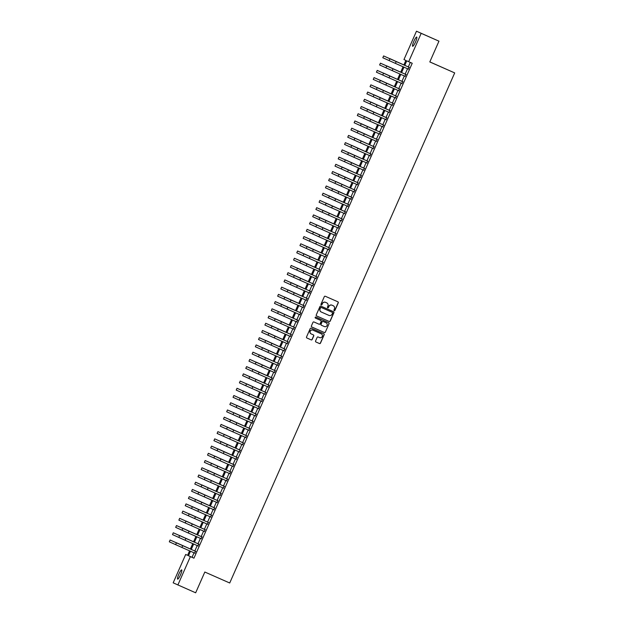 <?xml version="1.0" encoding="UTF-8"?>
<svg xmlns="http://www.w3.org/2000/svg" width="624" height="624" viewBox="0 0 624 624"><rect width="100%" height="100%" fill="white"/><g stroke="black" fill="none" stroke-linecap="round" stroke-linejoin="round"><path stroke-width="0.94" d="M334.238 310.635A0.546 0.53 114.4 0 0 334.948 310.354L338.27 302.819A0.772 0.764 114.4 0 0 337.888 301.805L325.315 296.267A0.772 0.764 114.4 0 0 324.308 296.665L320.986 304.2A0.546 0.53 114.4 0 0 321.251 304.91A0.546 0.53 114.4 0 0 321.961 304.637L322.39 303.662A2.48 2.441 114.4 0 1 325.627 302.375L326.672 302.835A2.48 2.441 114.4 0 1 327.904 306.088L327.475 307.063A0.546 0.53 114.4 0 0 327.74 307.772A0.546 0.53 114.4 0 0 328.45 307.492L328.887 306.517A2.48 2.441 114.4 0 1 332.116 305.237L333.161 305.698A2.48 2.441 114.4 0 1 334.402 308.95L333.965 309.925A0.546 0.53 114.4 0 0 334.238 310.635M334.168 310.604A0.546 0.53 114.4 0 0 334.815 310.3L338.138 302.765A0.772 0.764 114.4 0 0 337.802 301.766M321.188 304.879A0.546 0.53 114.4 0 0 321.836 304.574L322.39 303.662M327.678 307.741A0.546 0.53 114.4 0 0 328.325 307.437L328.887 306.517M178.854 574.135A5.054 0.897 113.8 0 1 181.709 569.884A5.054 0.897 113.8 0 1 180.484 574.876A5.054 0.897 113.8 0 1 177.637 579.127A5.054 0.897 113.8 0 1 178.854 574.135M413.868 41.293A5.054 0.897 113.8 0 1 416.723 37.034A5.054 0.897 113.8 0 1 415.498 42.034A5.054 0.897 113.8 0 1 412.643 46.285A5.054 0.897 113.8 0 1 413.868 41.293M315.565 340.969A0.772 0.764 114.4 0 0 315.947 341.983L319.472 343.543A0.772 0.764 114.4 0 0 320.486 343.138L324.176 334.768A0.772 0.764 114.4 0 0 323.794 333.754L311.228 328.216A0.772 0.764 114.4 0 0 310.214 328.614L306.524 336.983A0.772 0.764 114.4 0 0 306.907 337.997L311.165 339.877A0.772 0.764 114.4 0 0 312.179 339.479L313.763 335.899A0.772 0.764 114.4 0 0 313.381 334.885L311.259 333.949A2.075 2.044 114.4 0 0 311.259 333.949A2.075 2.044 114.4 0 1 310.237 331.219A2.075 2.044 114.4 0 1 312.936 330.158L321.204 333.801A2.075 2.044 114.4 0 1 322.234 336.531A2.075 2.044 114.4 0 1 319.535 337.592L318.154 336.983A0.772 0.764 114.4 0 0 317.148 337.389L315.565 340.969M403.876 64.958L405.873 60.427L403.962 59.561L416.473 31.2L438.961 41.168L429.803 61.94L454.693 72.914L229.718 582.995L204.828 572.029L195.663 592.8L173.176 582.832L185.679 554.471L187.59 555.337L185.679 554.471M438.961 41.168L421.184 33.337L408.673 61.698L406.762 60.832L404.773 65.348M194.025 552.802L192.036 557.31L193.947 558.176L412.23 63.258L408.673 61.698M193.947 558.176L190.39 556.608L177.887 584.969M329.207 321.485A0.772 0.764 114.4 0 0 330.213 321.079L333.902 312.718A0.772 0.764 114.4 0 0 333.528 311.704L320.954 306.158A0.772 0.764 114.4 0 0 319.94 306.563L316.251 314.933A0.772 0.764 114.4 0 0 316.633 315.947L329.074 321.422A0.772 0.764 114.4 0 0 330.088 321.025L333.778 312.655A0.772 0.764 114.4 0 0 333.434 311.657M329.043 323.739L325.354 332.108A0.772 0.764 114.4 0 1 324.34 332.514L311.774 326.976A0.772 0.764 114.4 0 0 311.774 326.976L311.774 326.976A0.772 0.764 114.4 0 1 311.392 325.954L312.967 322.374A0.772 0.764 114.4 0 1 313.981 321.976L319.075 324.223A0.772 0.764 114.4 0 0 320.089 323.817L321.134 321.446A0.772 0.764 114.4 0 0 320.752 320.424L315.44 318.092A0.546 0.53 114.4 0 0 315.44 318.092L315.44 318.092A0.546 0.53 114.4 0 1 315.175 317.374A0.546 0.53 114.4 0 1 315.884 317.093L328.653 322.725A0.772 0.764 114.4 0 0 328.653 322.725A0.772 0.764 114.4 0 1 329.043 323.739L325.354 332.108M408.197 69.022L409.001 67.213M405.015 76.253L405.811 74.435M401.825 83.476L402.62 81.666M398.642 90.698L399.438 88.889M395.452 97.921L396.248 96.112M392.27 105.152L393.065 103.342M389.08 112.375L389.875 110.565M385.889 119.597L386.693 117.788M382.707 126.82L383.503 125.011M379.517 134.051L380.32 132.241M376.334 141.274L377.13 139.464M373.144 148.496L373.948 146.687M369.962 155.727L370.757 153.917M366.772 162.95L367.575 161.14M363.589 170.173L364.385 168.363M360.399 177.395L361.195 175.586M357.217 184.626L358.012 182.816M354.026 191.849L354.822 190.039M350.844 199.072L351.64 197.262M347.654 206.302L348.449 204.493M344.464 213.525L345.267 211.715M341.281 220.748L342.077 218.938M338.091 227.971L338.894 226.161M334.909 235.201L335.704 233.392M331.718 242.424L332.522 240.614M328.536 249.647L329.332 247.837M325.346 256.877L326.149 255.068M322.163 264.1L322.959 262.291M318.973 271.323L319.769 269.513M315.791 278.546L316.586 276.736M312.601 285.776L313.396 283.967M309.41 292.999L310.214 291.19M306.228 300.222L307.024 298.412M303.038 307.453L303.841 305.643M299.855 314.675L300.651 312.866M296.665 321.898L297.469 320.089M293.483 329.121L294.278 327.311M290.293 336.352L291.096 334.542M287.11 343.574L287.906 341.765M283.92 350.797L284.723 348.988M280.738 358.02L281.533 356.21M277.547 365.251L278.343 363.441M274.365 372.473L275.161 370.664M271.175 379.696L271.97 377.887M267.985 386.927L268.788 385.117M264.802 394.15L265.598 392.34M261.612 401.372L262.415 399.563M258.43 408.595L259.225 406.786M255.239 415.826L256.043 414.016M252.057 423.049L252.853 421.239M248.867 430.271L249.67 428.462M245.684 437.502L246.48 435.692M242.494 444.725L243.298 442.915M239.312 451.948L240.107 450.138M236.122 459.17L236.917 457.361M232.939 466.401L233.735 464.591M229.749 473.624L230.545 471.814M226.559 480.847L227.362 479.037M223.376 488.077L224.172 486.268M220.186 495.3L220.99 493.49M217.004 502.523L217.799 500.713M213.814 509.746L214.617 507.936M210.631 516.976L211.427 515.167M207.441 524.199L208.244 522.389M204.259 531.422L205.054 529.612M201.068 538.652L201.864 536.843M197.886 545.875L198.682 544.066M410.311 62.416L408.322 66.916M407.527 68.726L405.14 74.147M404.344 75.956L401.95 81.37M401.154 83.179L398.767 88.592M397.964 90.402L395.577 95.815M394.781 97.625L392.395 103.046M391.591 104.855L389.204 110.269M388.409 112.078L386.022 117.491M385.219 119.301L382.832 124.722M382.036 126.532L379.649 131.945M378.846 133.754L376.459 139.168M375.664 140.977L373.269 146.39M372.473 148.2L370.087 153.621M369.291 155.431L366.896 160.844M366.101 162.653L363.714 168.067M362.918 169.876L360.524 175.289M359.728 177.099L357.341 182.52M356.538 184.33L354.151 189.743M353.356 191.552L350.969 196.966M350.165 198.775L347.779 204.196M346.983 206.006L344.596 211.419M343.793 213.229L341.406 218.642M340.61 220.451L338.224 225.865M337.42 227.674L335.033 233.095M334.238 234.905L331.843 240.318M331.048 242.128L328.661 247.541M327.865 249.35L325.471 254.771M324.675 256.581L322.288 261.994M321.493 263.804L319.098 269.217M318.302 271.027L315.916 276.44M315.112 278.249L312.725 283.67M311.93 285.48L309.543 290.893M308.74 292.703L306.353 298.116M305.557 299.926L303.17 305.347M302.367 307.156L299.98 312.569M299.185 314.379L296.798 319.792M295.994 321.602L293.608 327.015M292.812 328.825L290.417 334.246M289.622 336.055L287.235 341.468M286.439 343.278L284.045 348.691M283.249 350.501L280.862 355.922M280.067 357.731L277.672 363.145M276.877 364.954L274.49 370.367M273.686 372.177L271.3 377.59M270.504 379.4L268.117 384.821M267.314 386.63L264.927 392.044M264.131 393.853L261.745 399.266M260.941 401.076L258.554 406.497M257.759 408.307L255.372 413.72M254.569 415.529L252.182 420.943M251.386 422.752L248.992 428.165M248.196 429.975L245.809 435.396M245.014 437.206L242.619 442.619M241.823 444.428L239.437 449.842M238.641 451.651L236.246 457.064M235.451 458.874L233.064 464.295M232.261 466.105L229.874 471.518M229.078 473.327L226.691 478.741M225.888 480.55L223.501 485.971M222.706 487.781L220.319 493.194M219.515 495.004L217.129 500.417M216.333 502.226L213.946 507.64M213.143 509.449L210.756 514.87M209.96 516.68L207.566 522.093M206.77 523.903L204.383 529.316M203.588 531.125L201.193 536.546M200.398 538.356L198.011 543.769M197.215 545.579L194.821 550.992M194.696 553.098L195.491 551.288M454.693 72.914L429.819 61.893M416.473 31.2L421.184 33.337M187.59 555.337L189.571 550.844M190.375 549.034L192.761 543.613M193.573 541.78L179.501 535.47L193.565 541.78L195.944 536.39M196.755 534.557L182.692 528.239L196.755 534.557L199.134 529.168M199.93 527.358L202.316 521.945M203.12 520.135L205.507 514.714M206.318 512.881L192.247 506.571L206.318 512.881L208.689 507.491M209.5 505.651L195.437 499.34L209.5 505.658L211.879 500.269M212.675 498.459L215.069 493.038M215.865 491.228L218.252 485.815M219.063 483.982L204.992 477.664L219.063 483.982L221.442 478.592M222.238 476.783L224.624 471.37M225.428 469.56L227.815 464.139M228.61 462.329L230.997 456.916M231.808 455.083L217.745 448.765L231.808 455.083L234.187 449.693M234.998 447.853L220.927 441.542L234.991 447.86L237.37 442.463M238.173 440.653L240.56 435.24M241.355 433.43L243.742 428.017M244.546 426.208L246.932 420.794M247.744 418.954L233.672 412.643L247.744 418.961L250.115 413.564M250.918 411.754L253.305 406.341M254.101 404.531L256.495 399.118M257.299 397.277L243.235 390.967L257.299 397.285L259.678 391.888M260.473 390.078L262.868 384.665M263.663 382.855L266.05 377.442M266.854 375.632L269.24 370.219M270.052 368.378L255.98 362.068L270.044 368.386L272.423 362.989M273.226 361.179L275.613 355.766M276.409 353.956L278.795 348.543M279.599 346.733L281.986 341.312M282.797 339.479L268.726 333.169L282.797 339.479L285.168 334.09M285.971 332.28L288.358 326.867M289.154 325.057L291.541 319.644M292.344 317.834L294.731 312.413M295.542 310.58L281.471 304.27L295.542 310.58L297.921 305.191M298.717 303.381L301.103 297.968M301.899 296.158L304.294 290.745M305.089 288.935L307.476 283.514M308.287 281.681L294.216 275.363L308.287 281.681L310.666 276.292M311.462 274.482L313.849 269.069M314.652 267.259L317.039 261.838M317.85 260.005L303.779 253.695L317.842 260.005L320.221 254.615M321.025 252.806L323.411 247.393M324.207 245.583L326.594 240.17M327.397 238.36L329.784 232.939M330.58 231.13L332.974 225.716M333.778 223.876L319.714 217.565L333.778 223.883L336.157 218.494M336.952 216.684L339.347 211.263M340.142 209.453L342.529 204.04M343.325 202.231L345.719 196.817M346.531 194.977L332.459 188.666L346.523 194.984L348.902 189.595M349.705 187.785L352.092 182.364M352.888 180.554L355.274 175.141M356.086 173.308L342.022 166.99L356.086 173.308L358.465 167.918M359.276 166.078L345.205 159.767L359.268 166.085L361.647 160.688M362.45 158.878L364.837 153.465M365.633 151.655L368.02 146.242M368.831 144.401L354.767 138.091L368.831 144.409L371.21 139.019M372.021 137.179L357.95 130.868L372.021 137.186L374.4 131.789M375.196 129.979L377.582 124.566M378.378 122.756L380.773 117.343M381.576 115.502L367.513 109.192L381.576 115.51L383.955 110.113M384.751 108.303L387.145 102.89M387.941 101.08L390.328 95.667M391.131 93.857L393.518 88.444M394.329 86.603L380.258 80.293L394.321 86.611L396.7 81.214M397.504 79.404L399.89 73.991M400.686 72.181L403.073 66.768M190.468 551.234L188.479 555.742L190.39 556.608M403.97 67.158L401.583 72.579M400.787 74.389L398.393 79.802M397.597 81.611L395.21 87.025M394.415 88.834L392.02 94.247M391.225 96.065L388.838 101.478M388.034 103.288L385.648 108.701M384.852 110.51L382.465 115.924M381.662 117.733L379.275 123.154M378.479 124.964L376.093 130.377M375.289 132.187L372.902 137.6M372.107 139.409L369.72 144.823M368.917 146.632L366.53 152.053M365.734 153.863L363.347 159.276M362.544 161.086L360.157 166.499M359.362 168.308L356.967 173.729M356.171 175.539L353.785 180.952M352.989 182.762L350.594 188.175M349.799 189.985L347.412 195.398M346.609 197.207L344.222 202.628M343.426 204.438L341.039 209.851M340.236 211.661L337.849 217.074M337.054 218.884L334.667 224.305M333.863 226.114L331.477 231.527M330.681 233.337L328.294 238.75M327.491 240.56L325.104 245.973M324.308 247.783L321.922 253.204M321.118 255.013L318.731 260.426M317.936 262.236L315.541 267.649M314.746 269.459L312.359 274.88M311.563 276.689L309.169 282.103M308.373 283.912L305.986 289.325M305.183 291.135L302.796 296.548M302 298.358L299.614 303.779M298.81 305.588L296.423 311.002M295.628 312.811L293.241 318.224M292.438 320.034L290.051 325.455M289.255 327.265L286.868 332.678M286.065 334.487L283.678 339.901M282.883 341.71L280.488 347.123M279.692 348.933L277.306 354.354M276.51 356.164L274.115 361.577M273.32 363.386L270.933 368.8M270.137 370.609L267.743 376.022M266.947 377.84L264.56 383.253M263.757 385.063L261.37 390.476M260.575 392.285L258.188 397.699M257.384 399.508L254.998 404.929M254.202 406.739L251.815 412.152M251.012 413.962L248.625 419.375M247.829 421.184L245.443 426.598M244.639 428.407L242.252 433.828M241.457 435.638L239.062 441.051M238.267 442.861L235.88 448.274M235.084 450.083L232.69 455.504M231.894 457.314L229.507 462.727M228.712 464.537L226.317 469.95M225.521 471.76L223.135 477.173M222.331 478.982L219.944 484.403M219.149 486.213L216.762 491.626M215.959 493.436L213.572 498.849M212.776 500.659L210.389 506.08M209.586 507.889L207.199 513.302M206.404 515.112L204.017 520.525M203.213 522.335L200.827 527.748M200.031 529.558L197.636 534.979M196.841 536.788L194.454 542.201M193.658 544.011L191.264 549.424M192.036 557.31L188.479 555.742M328.754 306.462A2.48 2.441 114.4 0 1 331.991 305.175L333.037 305.635M322.265 303.599A2.48 2.441 114.4 0 1 325.502 302.32L326.547 302.78M316.594 315.923L329.074 321.422M332.584 313.061A0.546 0.53 114.4 0 0 332.311 312.351L321.282 307.492A0.546 0.53 114.4 0 0 320.58 307.772L320.12 308.802A2.48 2.441 114.4 0 0 321.36 312.055L328.895 315.377A2.48 2.441 114.4 0 0 332.132 314.09L332.584 313.061M332.194 312.296L332.194 312.296A0.546 0.53 114.4 0 0 332.186 312.296L321.157 307.437A0.546 0.53 114.4 0 0 320.447 307.718L320.58 307.772M321.204 311.984L321.227 312A2.48 2.441 114.4 0 1 321.204 311.984A2.48 2.441 114.4 0 1 319.995 308.74L320.447 307.718M311.735 326.953L324.215 332.452A0.772 0.764 114.4 0 0 325.221 332.054M320.752 320.424L320.619 320.369A0.772 0.764 114.4 0 0 320.627 320.369A0.772 0.764 114.4 0 0 320.619 320.369L315.409 318.068M324.363 326.547A2.075 2.044 114.4 0 0 327.062 325.486A2.075 2.044 114.4 0 0 326.04 322.756L323.123 321.469A0.772 0.764 114.4 0 0 322.109 321.875L321.064 324.246A0.772 0.764 114.4 0 0 321.446 325.268L324.363 326.547M321.313 325.205L321.321 325.205A0.772 0.764 114.4 0 0 321.321 325.205A0.772 0.764 114.4 0 1 320.939 324.191L321.984 321.812A0.772 0.764 114.4 0 1 322.998 321.415L325.907 322.702M328.91 323.684A0.772 0.764 114.4 0 0 328.575 322.686M311.22 333.934L311.134 333.895A2.075 2.044 114.4 0 1 311.119 333.879A2.075 2.044 114.4 0 1 310.105 331.165A2.075 2.044 114.4 0 1 312.811 330.096L321.079 333.739M306.868 337.982L311.041 339.823A0.772 0.764 114.4 0 0 312.055 339.417L313.63 335.837A0.772 0.764 114.4 0 0 313.287 334.838M315.908 341.968L319.348 343.481A0.772 0.764 114.4 0 0 320.362 343.083L324.051 334.714A0.772 0.764 114.4 0 0 323.708 333.715M403.884 64.927L389.821 58.617L403.884 64.935M396.193 61.573L409.313 67.361L383.604 55.934L396.193 61.573L395.398 63.383L408.517 69.163M383.604 55.934L382.808 57.743L395.398 63.383M400.702 72.158L386.63 65.84L400.694 72.158M397.511 79.381L383.448 73.07L397.511 79.381M391.139 93.826L377.068 87.516L391.139 93.834M393.011 68.804L406.13 74.584L380.422 63.164L393.011 68.804L392.207 70.606L405.335 76.393M380.422 63.164L379.626 64.966L392.207 70.606M389.821 76.027L402.94 81.806L377.231 70.387L389.821 76.027L389.025 77.836L402.145 83.616M377.231 70.387L376.436 72.197L389.025 77.836M386.638 83.249L399.758 89.037L374.049 77.61L386.638 83.249L385.835 85.059L398.962 90.839M374.049 77.61L373.253 79.42L385.835 85.059M383.448 90.48L396.568 96.26L370.859 84.841L383.448 90.48L382.652 92.282L395.772 98.062M370.859 84.841L370.063 86.642L382.652 92.282M387.956 101.057L373.885 94.739L387.949 101.057M380.258 97.703L393.385 103.483L367.676 92.063L380.258 97.703L379.462 99.505L392.59 105.292M367.676 92.063L366.881 93.865L379.462 99.505M384.766 108.28L370.695 101.969L384.766 108.28M377.075 104.926L390.195 110.705L364.486 99.286L377.075 104.926L376.28 106.735L389.399 112.515M364.486 99.286L363.691 101.096L376.28 106.735M373.885 112.148L387.013 117.936L361.304 106.509L373.885 112.148L373.09 113.958L386.209 119.738M361.304 106.509L360.508 108.319L373.09 113.958M378.394 122.733L364.322 116.415L378.394 122.733M370.703 119.379L383.822 125.159L358.114 113.74L370.703 119.379L369.907 121.181L383.027 126.968M358.114 113.74L357.318 115.541L369.907 121.181M375.203 129.956L361.14 123.646L375.203 129.956M367.513 126.602L380.64 132.382L354.931 120.962L367.513 126.602L366.717 128.411L379.837 134.191M354.931 120.962L354.128 122.772L366.717 128.411M364.33 133.825L377.45 139.612L351.741 128.185L364.33 133.825L363.535 135.634L376.654 141.414M351.741 128.185L350.945 129.995L363.535 135.634M374.267 146.827L348.551 135.416L374.26 146.835M348.551 135.416L347.755 137.218L373.464 148.637M365.648 151.632L351.577 145.314L365.648 151.632M357.958 148.278L371.077 154.058L345.368 142.639L357.958 148.278L357.162 150.08L370.282 155.867M345.368 142.639L344.573 144.44L357.162 150.08M362.458 158.855L348.395 152.545L362.458 158.855M354.767 155.501L367.887 161.281L342.178 149.861L354.767 155.501L353.972 157.31L367.091 163.09M342.178 149.861L341.383 151.671L353.972 157.31M351.585 162.724L364.705 168.511L338.996 157.084L351.585 162.724L350.782 164.533L363.909 170.313M338.996 157.084L338.2 158.894L350.782 164.533M348.395 169.954L361.514 175.734L335.806 164.315L348.395 169.954L347.599 171.756L360.719 177.544M335.806 164.315L335.01 166.117L347.599 171.756M352.903 180.531L338.832 174.221L352.895 180.531M345.205 177.177L358.332 182.957L332.623 171.538L345.205 177.177L344.409 178.987L357.536 184.766M332.623 171.538L331.828 173.347L344.409 178.987M349.713 187.754L335.642 181.444L349.713 187.762M355.142 190.18L329.433 178.76L355.142 190.187M329.433 178.76L328.637 180.57L354.346 191.989M338.832 191.63L351.959 197.41L326.251 185.991L338.832 191.63L338.036 193.432L351.164 199.212M326.251 185.991L325.455 187.793L338.036 193.432M343.34 202.207L329.269 195.889L343.34 202.207M335.65 198.853L348.769 204.633L323.06 193.214L335.65 198.853L334.854 200.655L347.974 206.443M323.06 193.214L322.265 195.016L334.854 200.655M340.15 209.43L326.087 203.12L340.15 209.43M332.459 206.076L345.587 211.856L319.878 200.437L332.459 206.076L331.664 207.886L344.783 213.665M319.878 200.437L319.082 202.246L331.664 207.886M336.968 216.653L322.897 210.343L336.968 216.661M342.397 219.079L316.688 207.659L342.397 219.086M316.688 207.659L315.892 209.469L341.601 220.888M326.087 220.529L339.206 226.309L313.505 214.89L326.087 220.529L325.291 222.331L338.411 228.111M313.505 214.89L312.702 216.692L325.291 222.331M330.595 231.106L316.524 224.796L330.595 231.106M322.904 227.752L336.024 233.532L310.315 222.113L322.904 227.752L322.109 229.554L335.228 235.342M310.315 222.113L309.52 223.922L322.109 229.554M327.405 238.329L313.342 232.019L327.405 238.329M319.714 234.975L332.834 240.755L307.125 229.336L319.714 234.975L318.919 236.785L332.038 242.564M307.125 229.336L306.329 231.145L318.919 236.785M324.223 245.552L310.151 239.242L324.223 245.56M321.032 252.782L306.969 246.464L321.032 252.782M329.651 247.978L303.943 236.566L329.651 247.985M303.943 236.566L303.147 238.368L328.856 249.787M313.342 249.428L326.461 255.208L300.752 243.789L313.342 249.428L312.546 251.23L325.666 257.018M300.752 243.789L299.957 245.591L312.546 251.23M310.159 256.651L323.279 262.431L297.57 251.012L310.159 256.651L309.356 258.461L322.483 264.241M297.57 251.012L296.774 252.821L309.356 258.461M314.66 267.228L300.596 260.918L314.66 267.236M306.969 263.874L320.089 269.662L294.38 258.235L306.969 263.874L306.173 265.684L319.293 271.463M294.38 258.235L293.584 260.044L306.173 265.684M311.477 274.451L297.406 268.141L311.47 274.459M316.906 276.877L291.197 265.465L316.906 276.884M291.197 265.465L290.402 267.267L316.111 278.686M300.596 278.327L313.716 284.107L288.007 272.688L300.596 278.327L299.801 280.129L312.92 285.917M288.007 272.688L287.212 274.498L299.801 280.129M305.105 288.904L291.034 282.594L305.097 288.904M297.406 285.55L310.534 291.33L284.825 279.911L297.406 285.55L296.611 287.36L309.738 293.14M284.825 279.911L284.029 281.72L296.611 287.36M301.915 296.127L287.843 289.817L301.915 296.135M294.224 292.773L307.343 298.561L281.635 287.141L294.224 292.773L293.428 294.583L306.548 300.362M281.635 287.141L280.839 288.943L293.428 294.583M298.724 303.358L284.661 297.04L298.724 303.358M291.034 300.004L304.161 305.783L278.452 294.364L291.034 300.004L290.238 301.805L303.358 307.593M278.452 294.364L277.657 296.166L290.238 301.805M287.851 307.226L300.971 313.006L275.262 301.587L287.851 307.226L287.056 309.036L300.175 314.816M275.262 301.587L274.466 303.397L287.056 309.036M292.352 317.803L278.288 311.493L292.352 317.811M297.788 320.229L272.08 308.81L297.781 320.237M272.08 308.81L271.276 310.619L296.985 322.039M289.169 325.026L275.098 318.716L289.169 325.034M281.479 321.68L294.598 327.46L268.889 316.04L281.479 321.68L280.683 323.482L293.803 329.261M268.889 316.04L268.094 317.842L280.683 323.482M285.979 332.257L271.916 325.939L285.979 332.257M278.288 328.903L291.408 334.682L265.699 323.263L278.288 328.903L277.493 330.704L290.612 336.492M265.699 323.263L264.904 325.065L277.493 330.704M275.106 336.125L288.226 341.905L262.517 330.486L275.106 336.125L274.31 337.935L287.43 343.715M262.517 330.486L261.721 332.296L274.31 337.935M279.607 346.702L265.543 340.392L279.607 346.71M271.916 343.348L285.035 349.136L259.327 337.709L271.916 343.348L271.12 345.158L284.24 350.938M259.327 337.709L258.531 339.518L271.12 345.158M276.424 353.933L262.353 347.615L276.416 353.933M268.733 350.579L281.853 356.359L256.144 344.939L268.733 350.579L267.93 352.381L281.057 358.168M256.144 344.939L255.349 346.741L267.93 352.381M273.234 361.156L259.171 354.845L273.234 361.156M265.543 357.802L278.663 363.581L252.954 352.162L265.543 357.802L264.748 359.611L277.867 365.391M252.954 352.162L252.158 353.972L264.748 359.611M262.353 365.024L275.48 370.812L249.772 359.385L262.353 365.024L261.557 366.834L274.685 372.614M249.772 359.385L248.976 361.195L261.557 366.834M266.861 375.601L252.79 369.291L266.861 375.609M259.171 372.255L272.29 378.035L246.581 366.616L259.171 372.255L258.375 374.057L271.495 379.837M246.581 366.616L245.786 368.417L258.375 374.057M263.679 382.832L249.608 376.514L263.671 382.832M255.98 379.478L269.108 385.258L243.399 373.838L255.98 379.478L255.185 381.28L268.312 387.067M243.399 373.838L242.603 375.64L255.185 381.28M260.489 390.055L246.418 383.744L260.489 390.055M252.798 386.701L265.918 392.48L240.209 381.061L252.798 386.701L252.002 388.51L265.122 394.29M240.209 381.061L239.413 382.871L252.002 388.51M249.608 393.923L262.735 399.711L237.026 388.284L249.608 393.923L248.812 395.733L261.932 401.513M237.026 388.284L236.223 390.094L248.812 395.733M254.116 404.508L240.045 398.19L254.116 404.508M246.425 401.154L259.545 406.934L233.836 395.515L246.425 401.154L245.63 402.956L258.749 408.743M233.836 395.515L233.041 397.316L245.63 402.956M250.926 411.731L236.863 405.421L250.926 411.731M243.235 408.377L256.355 414.157L230.654 402.737L243.235 408.377L242.44 410.186L255.559 415.966M230.654 402.737L229.85 404.547L242.44 410.186M240.053 415.6L253.172 421.387L227.464 409.96L240.053 415.6L239.257 417.409L252.377 423.189M227.464 409.96L226.668 411.77L239.257 417.409M244.553 426.176L230.49 419.866L244.553 426.184M236.863 422.83L249.982 428.61L224.273 417.191L236.863 422.83L236.067 424.632L249.187 430.412M224.273 417.191L223.478 418.993L236.067 424.632M241.371 433.407L227.3 427.089L241.371 433.407M233.68 430.053L246.8 435.833L221.091 424.414L233.68 430.053L232.877 431.855L246.004 437.642M221.091 424.414L220.295 426.215L232.877 431.855M238.181 440.63L224.117 434.32L238.181 440.63M243.617 443.056L217.901 431.636L243.61 443.056M217.901 431.636L217.105 433.446L242.814 444.865M227.308 444.499L240.427 450.286L214.718 438.859L227.308 444.499L226.504 446.308L239.632 452.088M214.718 438.859L213.923 440.669L226.504 446.308M224.117 451.729L237.237 457.509L211.528 446.09L224.117 451.729L223.322 453.531L236.441 459.319M211.528 446.09L210.733 447.892L223.322 453.531M228.626 462.306L214.555 455.996L228.618 462.306M220.927 458.952L234.055 464.732L208.346 453.313L220.927 458.952L220.132 460.762L233.259 466.541M208.346 453.313L207.55 455.122L220.132 460.762M225.436 469.529L211.364 463.219L225.436 469.537M230.864 471.955L205.156 460.535L230.864 471.962M205.156 460.535L204.36 462.345L230.069 473.764M222.253 476.752L208.182 470.441L222.245 476.759M214.555 473.405L227.682 479.185L201.973 467.766L214.555 473.405L213.759 475.207L226.879 480.987M201.973 467.766L201.178 469.568L213.759 475.207M211.372 480.628L224.492 486.408L198.783 474.989L211.372 480.628L210.577 482.43L223.696 488.218M198.783 474.989L197.987 476.791L210.577 482.43M215.873 491.205L201.809 484.895L215.873 491.205M208.182 487.851L221.309 493.631L195.601 482.212L208.182 487.851L207.386 489.661L220.506 495.44M195.601 482.212L194.797 484.021L207.386 489.661M212.69 498.428L198.619 492.118L212.69 498.436M218.119 500.854L192.41 489.434L218.119 500.861M192.41 489.434L191.615 491.244L217.324 502.663M201.809 502.304L214.929 508.084L189.228 496.665L201.809 502.304L201.014 504.106L214.133 509.886M189.228 496.665L188.425 498.467L201.014 504.106M198.627 509.527L211.747 515.307L186.038 503.888L198.627 509.527L197.831 511.329L210.951 517.117M186.038 503.888L185.242 505.697L197.831 511.329M203.128 520.104L189.064 513.794L203.128 520.104M195.437 516.75L208.556 522.53L182.848 511.111L195.437 516.75L194.641 518.56L207.761 524.339M182.848 511.111L182.052 512.92L194.641 518.56M199.945 527.327L185.874 521.017L199.945 527.335M205.374 529.753L179.665 518.341L205.374 529.76M179.665 518.341L178.87 520.143L204.578 531.562M189.064 531.203L202.184 536.983L176.475 525.564L189.064 531.203L188.269 533.005L201.388 538.793M176.475 525.564L175.679 527.366L188.269 533.005M185.882 538.426L199.001 544.206L173.293 532.787L185.882 538.426L185.078 540.236L198.206 546.016M173.293 532.787L172.497 534.596L185.078 540.236M190.382 549.003L176.319 542.693L190.382 549.011M182.692 545.649L195.811 551.437L170.102 540.01L182.692 545.649L181.896 547.459L195.016 553.238M170.102 540.01L169.307 541.819L181.896 547.459M389.906 58.796L389.111 60.598M386.716 66.019L385.921 67.821M383.534 73.242L382.738 75.052M380.344 80.465L379.548 82.274M377.161 87.695L376.366 89.497M373.971 94.918L373.175 96.728M370.789 102.141L369.985 103.951M367.598 109.372L366.803 111.173M364.416 116.594L363.613 118.396M361.226 123.817L360.43 125.627M358.036 131.04L357.24 132.85M361.14 141.055L360.344 142.857M354.853 138.271L354.058 140.072M351.663 145.493L350.867 147.303M348.481 152.716L347.685 154.526M345.29 159.947L344.495 161.749M342.108 167.17L341.312 168.971M338.918 174.392L338.122 176.202M342.022 184.4L341.227 186.209M335.735 181.615L334.94 183.425M332.545 188.846L331.75 190.648M329.363 196.069L328.559 197.878M326.173 203.291L325.377 205.101M329.277 213.299L328.481 215.108M322.99 210.514L322.187 212.324M319.8 217.745L319.004 219.547M316.61 224.968L315.814 226.777M313.427 232.19L312.632 234M316.532 242.198L315.736 244.007M310.237 239.421L309.442 241.223M307.055 246.644L306.259 248.446M303.865 253.867L303.069 255.676M300.682 261.089L299.887 262.899M303.779 271.105L302.983 272.906M297.492 268.32L296.696 270.122M294.31 275.543L293.514 277.352M291.119 282.766L290.324 284.575M287.937 289.996L287.134 291.798M284.747 297.219L283.951 299.021M281.564 304.442L280.761 306.251M284.661 314.449L283.865 316.259M278.374 311.665L277.579 313.474M275.184 318.895L274.388 320.697M272.002 326.118L271.206 327.928M268.811 333.341L268.016 335.15M265.629 340.571L264.833 342.373M262.439 347.794L261.643 349.596M259.256 355.017L258.461 356.827M256.066 362.24L255.271 364.049M252.884 369.47L252.088 371.272M249.694 376.693L248.898 378.503M246.511 383.916L245.708 385.726M243.321 391.147L242.525 392.948M240.131 398.369L239.335 400.171M236.948 405.592L236.153 407.402M233.758 412.815L232.963 414.625M230.576 420.046L229.78 421.847M227.386 427.268L226.59 429.078M230.49 437.276L229.694 439.085M224.203 434.491L223.408 436.301M221.013 441.722L220.217 443.524M217.831 448.945L217.035 450.746M214.64 456.167L213.845 457.977M217.745 466.175L216.949 467.984M211.458 463.39L210.662 465.2M208.268 470.621L207.472 472.423M205.085 477.844L204.282 479.653M201.895 485.066L201.1 486.876M205 495.074L204.204 496.883M198.705 492.289L197.909 494.099M195.523 499.52L194.727 501.322M192.332 506.743L191.537 508.552M189.15 513.965L188.354 515.775M192.254 523.973L191.451 525.782M185.96 521.196L185.164 522.998M182.777 528.419L181.982 530.221M179.587 535.642L178.792 537.451M176.405 542.864L175.609 544.674"/></g></svg>
